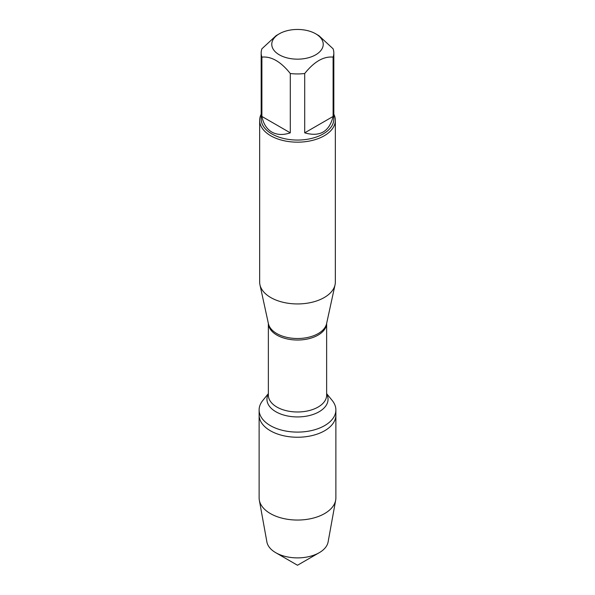 <?xml version="1.0" encoding="UTF-8"?>
<svg xmlns="http://www.w3.org/2000/svg" width="595" height="595" viewBox="0 0 595 595"><rect width="100%" height="100%" fill="white"/><g stroke="black" fill="none" stroke-linecap="round" stroke-linejoin="round"><path stroke-width="0.89" d="M326.64 393.637L332.241 400.532A38.378 22.156 180 0 1 335.878 409.948A38.378 22.156 180 0 1 297.5 432.104A38.378 22.156 180 0 1 259.123 409.948A38.378 22.156 180 0 1 262.759 400.532L268.36 393.637M335.878 409.948L335.878 497.896A38.378 22.156 180 0 1 335.669 500.194A38.378 22.156 180 0 1 310.322 518.773A38.378 22.156 180 0 1 270.361 513.559A38.378 22.156 180 0 1 259.331 500.194A38.378 22.156 180 0 1 259.123 497.896L259.123 415.087A38.378 22.156 0 0 0 297.5 437.243A38.378 22.156 0 0 0 335.878 415.087A38.378 22.156 180 0 1 312.189 435.555A38.378 22.156 180 0 1 270.361 430.75A38.378 22.156 180 0 1 259.123 415.087L259.123 409.948M259.658 120.316L259.658 282.089A37.842 21.851 0 0 0 259.955 284.812A37.842 21.851 0 0 0 270.74 297.537A37.842 21.851 0 0 0 309.772 302.758A37.842 21.851 0 0 0 335.045 284.812A37.842 21.851 0 0 0 335.342 282.089L335.342 120.316A37.842 21.851 180 0 1 311.981 140.502A37.842 21.851 180 0 1 270.74 135.772A37.842 21.851 180 0 1 259.658 120.316A37.842 21.851 180 0 1 261.175 114.203M333.825 114.203A37.842 21.851 180 0 1 335.342 120.316M279.308 54.814A25.734 14.86 0 0 0 315.692 54.814A25.734 14.86 0 0 0 315.7 33.803A25.734 14.86 0 0 0 302.602 29.75A25.734 14.86 0 0 0 279.3 33.803A25.734 14.86 0 0 0 279.308 54.814M304.707 132.841C319.835 137.185 329.303 131.718 333.103 116.449L304.707 132.841L304.707 73.52C314.167 61.649 323.635 56.183 333.103 57.12A36.325 20.974 0 0 0 333.825 52.962A36.325 20.974 0 0 0 333.103 48.805L318.905 35.663L315.7 33.803M333.103 116.449L333.103 57.12M279.3 33.803L276.095 35.663L261.897 48.805A36.325 20.974 0 0 0 261.175 52.962A36.325 20.974 0 0 0 261.897 57.12C271.357 56.183 280.825 61.649 290.293 73.52A36.325 20.974 0 0 0 304.707 73.52M261.897 116.449C263.392 123.812 266.701 129.018 271.811 132.06C277.002 134.968 283.161 135.229 290.293 132.841L261.897 116.449L261.897 57.12M290.293 132.841L290.293 73.52M333.825 52.962L333.825 119.082A36.325 20.974 180 0 1 311.401 138.464A36.325 20.974 180 0 1 271.811 133.912A36.325 20.974 180 0 1 261.175 119.082L261.175 52.962M259.331 500.194L266.895 541.971A30.769 17.768 0 0 0 275.745 552.688A30.769 17.768 0 0 0 319.255 552.688A30.769 17.768 0 0 0 328.105 541.971L335.669 500.194M297.5 565.25L275.745 552.688L297.5 565.25L319.255 552.688M259.955 284.812L268.419 323.702A29.311 16.92 0 0 0 276.772 333.557A29.311 16.92 0 0 0 307.005 337.603A29.311 16.92 0 0 0 326.581 323.702L335.045 284.812M326.633 323.464A29.14 16.824 180 0 1 297.5 340.028A29.14 16.824 180 0 1 268.367 323.464M268.36 323.442L268.36 395.162A29.14 16.824 0 0 0 297.5 411.985A29.14 16.824 0 0 0 326.64 395.162L326.64 323.442M326.64 394.009A30.546 17.634 180 0 1 297.5 416.931A30.546 17.634 180 0 1 268.36 394.009"/></g></svg>
